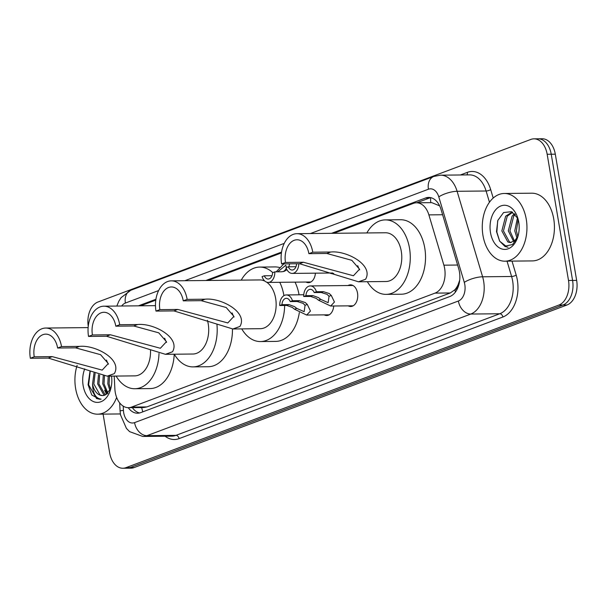 <?xml version="1.0" encoding="UTF-8"?>
<svg xmlns="http://www.w3.org/2000/svg" width="607" height="607" viewBox="0 0 607 607"><rect width="100%" height="100%" fill="white"/><g stroke="black" fill="none" stroke-linecap="round" stroke-linejoin="round"><path stroke-width="0.91" d="M348.001 285.54A10.835 7.147 89.4 0 1 350.482 284.842A10.835 7.147 89.4 0 1 357.523 293.075A10.835 7.147 89.4 0 1 350.709 306.505A10.835 7.147 89.4 0 1 348.213 305.852M114.215 376.09L114.86 388.746A20.312 13.407 -90.6 0 0 115.239 392.243A20.312 13.407 -90.6 0 0 128.441 407.684A20.312 13.407 -90.6 0 0 131.567 407.085L435.007 293.12A20.312 13.407 -90.6 0 0 443.884 265.176L428.883 214.886A20.312 13.407 -90.6 0 0 416.463 202.799A20.312 13.407 -90.6 0 0 413.337 203.391L333.713 233.3M458.247 284.304A20.312 13.407 89.4 0 1 454.704 289.896L454.939 289.812A6.768 4.469 -90.6 0 0 458.247 284.304L459.711 280.108M439.514 205.598A20.312 6.085 163.4 0 0 439.316 205.705L431.736 202.639L416.463 202.799M128.441 407.684L143.707 407.525L146.856 406.925L450.303 292.961L454.704 289.896M281.428 252.937L208.087 280.48M155.802 300.116L140.642 305.814M315.412 273.173A10.835 7.147 89.4 0 1 308.424 282.68A10.835 7.147 89.4 0 1 305.928 282.027M333.744 273.469A10.835 7.147 89.4 0 1 332.401 273.674A10.835 7.147 89.4 0 1 329.905 273.021M333.721 306.004A10.835 7.147 89.4 0 1 326.725 315.511A10.835 7.147 89.4 0 1 324.229 314.858M128.259 407.684A20.312 13.407 -90.6 0 0 137.592 413.223A20.312 13.407 -90.6 0 0 140.71 412.631L449.795 296.542A20.312 13.407 -90.6 0 0 458.672 268.598L441.046 209.506A20.312 13.407 -90.6 0 0 428.625 197.419A20.312 13.407 -90.6 0 0 425.499 198.019L331.505 233.323M139.625 412.972A20.312 13.407 89.4 0 1 132.334 407.638M88.25 326.3A20.312 13.407 89.4 0 1 97.955 302.013L530.844 139.428A20.312 13.407 89.4 0 1 533.97 138.836A20.312 13.407 89.4 0 1 547.165 154.269L568.509 280.472A20.312 13.407 89.4 0 1 558.857 305.071L125.968 467.656A20.312 13.407 89.4 0 1 122.842 468.247A20.312 13.407 89.4 0 1 109.647 452.814L103.099 414.126M533.97 138.836L542.104 138.753A20.312 13.407 89.4 0 1 555.306 154.186L576.65 280.388A20.312 13.407 89.4 0 1 566.999 304.987L134.109 467.572L130.035 467.61A20.312 13.407 89.4 0 1 126.916 468.209A20.312 13.407 89.4 0 0 130.035 467.61L562.932 305.025L130.035 467.61L125.968 467.656M576.65 280.388L572.583 280.426A20.312 13.407 89.4 0 1 562.932 305.025A20.312 13.407 89.4 0 0 572.583 280.426L551.232 154.231L572.583 280.426L568.509 280.472M538.037 138.791A20.312 13.407 89.4 0 1 551.232 154.231A20.312 13.407 89.4 0 0 538.037 138.791M281.549 252.08L205.879 280.502M155.923 299.266L138.434 305.837M416.736 202.791L429.566 197.973A20.312 13.407 89.4 0 1 430.659 197.639A20.312 14.841 69.4 0 0 430.803 202.647M134.109 467.572A20.312 13.407 89.4 0 1 130.983 468.164L122.842 468.247M116.643 397.441A33.855 22.345 89.4 0 1 97.613 414.179A33.855 22.345 89.4 0 1 75.617 388.457A33.855 22.345 89.4 0 1 77.127 365.361M111.544 376.112A22.08 14.576 89.4 0 1 110.17 390.741A22.08 14.576 89.4 0 1 95.58 402.236A22.08 14.576 89.4 0 1 83.144 385.627A22.08 14.576 89.4 0 1 84.73 368.881M89.988 371.302L88.083 384.747L91.786 395.028L99.791 399.269L101.141 399.148C95.61 398.397 92.75 393.328 92.56 383.95L94.017 373.009M95.109 373.434L93.835 383.935L100.056 394.975L102.613 395.574M99.662 374.967L98.918 383.882L105.277 394.982M98.501 374.618L97.651 383.897L103.873 394.937L104.594 395.225M104.465 375.991L104.009 383.829L107.947 393.199M103.243 375.801L102.735 383.844L107.287 393.791M109.503 376.135L109.093 383.776L110.565 389.36M108.236 376.15L107.826 383.791L109.905 390.627M110.694 389.072L104.859 395.134A15.304 10.107 89.4 0 1 102.507 395.582A15.304 10.107 89.4 0 1 92.56 383.95M109.685 390.202L109.867 390.688M104.594 390.255L106.627 394.277M90.231 371.408L88.63 384.846L96.543 398.526L99.768 399.269M30.35 358.274L34.242 356.81A18.286 12.064 89.4 0 1 45.745 334.138A18.286 12.064 89.4 0 1 57.619 348.031L61.519 346.567L79.471 346.377C95.208 344.677 122.637 359.359 114.328 373.624L107.234 376.158L48.302 358.084L30.35 358.274A24.379 16.085 89.4 0 1 45.677 328.046A24.379 16.085 89.4 0 1 61.519 346.567M34.242 356.81L52.202 356.62L102.181 370.118L108.274 363.555L100.58 354.685L75.579 347.841L57.619 348.031M107.234 376.158L134.701 375.877A24.379 16.085 -90.6 0 0 150.513 350.467M159.004 353.433A37.239 24.584 89.4 0 1 134.83 388.738A37.239 24.584 89.4 0 1 116.119 376.067M174.232 354.215A37.239 24.584 89.4 0 1 150.088 388.579L134.83 388.738M108.433 364.2A18.286 12.064 89.4 0 1 106.475 360.057M88.531 336.422L92.423 334.958A18.286 12.064 89.4 0 1 103.926 312.286A18.286 12.064 89.4 0 1 115.8 326.179L119.7 324.715L137.652 324.533C153.389 322.825 180.818 337.507 172.509 351.772L165.415 354.306L106.483 336.232L88.531 336.422A24.379 16.085 89.4 0 1 103.858 306.194A24.379 16.085 89.4 0 1 119.7 324.715M92.423 334.958L110.383 334.768L160.362 348.266L166.455 341.703L158.761 332.833L133.76 325.989L115.8 326.179M165.415 354.306L192.882 354.025A24.379 16.085 -90.6 0 0 208.209 323.797A24.379 16.085 -90.6 0 0 207.435 320.329M216.957 324.707A37.239 24.584 89.4 0 1 193.011 366.886A37.239 24.584 89.4 0 1 174.3 354.215M232.458 328.979A37.239 24.584 89.4 0 1 208.269 366.727L193.011 366.886M166.614 342.348A18.286 12.064 89.4 0 1 164.656 338.205M155.976 311.088L159.869 309.631A18.286 12.064 89.4 0 1 171.371 286.959A18.286 12.064 89.4 0 1 183.246 300.844L187.146 299.388L205.098 299.198C220.834 297.498 248.263 312.173 239.955 326.437L232.86 328.979L173.928 310.905L155.976 311.088A24.379 16.085 89.4 0 1 171.303 280.859A24.379 16.085 89.4 0 1 187.146 299.388M159.869 309.631L177.828 309.441L227.807 322.939L233.9 316.376L226.199 307.506L201.198 300.662L183.246 300.844M232.86 328.979L260.32 328.69A24.379 16.085 -90.6 0 0 275.654 298.462A24.379 16.085 -90.6 0 0 266.632 282.149M279.766 282.301A37.239 24.584 89.4 0 1 283.879 295.374A37.239 24.584 89.4 0 1 283.924 295.647M284.645 305.465A37.239 24.584 89.4 0 1 260.456 341.559A37.239 24.584 89.4 0 1 241.738 328.888M299.312 312.658A37.239 24.584 89.4 0 1 275.715 341.4L260.456 341.559M264.902 281.132A24.379 16.085 -90.6 0 0 259.819 279.941L171.303 280.859M241.237 280.138A37.239 24.584 89.4 0 1 259.682 267.08A37.239 24.584 89.4 0 1 272.778 272.611M259.682 267.08L274.941 266.921A37.239 24.584 89.4 0 1 279.728 267.581M295.025 282.141A37.239 24.584 89.4 0 1 299.069 294.812M234.052 317.013A18.286 12.064 89.4 0 1 232.102 312.878M281.602 263.908L285.495 262.444A18.286 12.064 89.4 0 1 296.998 239.773A18.286 12.064 89.4 0 1 308.872 253.665L312.772 252.201L330.724 252.019C346.46 250.312 373.889 264.993 365.581 279.258L358.479 281.792L299.555 263.719L281.602 263.908A24.379 16.085 89.4 0 1 296.929 233.68A24.379 16.085 89.4 0 1 312.772 252.201M285.495 262.444L303.447 262.254L353.433 275.753L359.526 269.189L351.825 260.32L326.824 253.476L308.872 253.665M358.479 281.792L385.946 281.511A24.379 16.085 -90.6 0 0 401.28 251.283A24.379 16.085 -90.6 0 0 385.437 232.762L296.929 233.68M366.856 232.951A37.239 24.584 89.4 0 1 385.308 219.893A37.239 24.584 89.4 0 1 409.505 248.195A37.239 24.584 89.4 0 1 386.082 294.372A37.239 24.584 89.4 0 1 367.364 281.701M385.308 219.893L400.567 219.734A37.239 24.584 89.4 0 1 424.763 248.035A37.239 24.584 89.4 0 1 401.341 294.213L386.082 294.372M359.678 269.834A18.286 12.064 89.4 0 1 357.72 265.691M526.254 219.203A33.855 22.345 89.4 0 1 504.963 261.185A33.855 22.345 89.4 0 1 482.967 235.463A33.855 22.345 89.4 0 1 504.258 193.474A33.855 22.345 89.4 0 1 526.254 219.203M504.258 193.474L531.732 193.193A33.855 22.345 89.4 0 1 553.728 218.915A33.855 22.345 89.4 0 1 532.43 260.904L504.963 261.185M512.634 212.275L507.255 216.198L503.461 230.918L509.455 241.958L511.231 242.512M512.179 212.025L505.639 216.213L501.845 230.933L507.839 241.973L510.426 242.58L514.994 240.387A15.304 10.107 89.4 0 0 518.082 235.926M515.275 214.43L513.712 216.13L509.926 230.85L514.433 240.926M514.554 213.71L512.103 216.153L508.309 230.865L513.636 241.54M518.173 219.438L516.382 230.781L517.817 236.495M517.505 217.64L514.766 230.797L516.959 238.027M517.9 218.437L511.458 211.699L503.582 212.541L497.854 220.387L496.496 231.563L499.637 241.154L505.76 245.994L512.528 244.56L517.619 237.428M490.502 232.633A22.08 14.576 89.4 0 1 499.174 206.775A22.08 14.576 89.4 0 1 517.301 216.653A22.08 14.576 89.4 0 1 518.727 222.033A22.08 14.576 89.4 0 1 517.521 237.747A22.08 14.576 89.4 0 1 502.937 249.242A22.08 14.576 89.4 0 1 490.502 232.633M517.968 236.343L514.994 240.387M497.694 220.834L496.852 232.071L499.66 241.123L504.994 246.465L508.051 247.246M281.967 304.676L288.94 304.608L294.433 306.596L296.77 308.386L304.16 311.687L305.063 305.268L303.09 303.341L297.202 301.504L290.222 301.573A6.768 4.469 -90.6 0 0 286.36 298.325A6.768 4.469 -90.6 0 0 281.967 304.676L279.736 305.518L286.709 305.442L292.271 307.408L294.539 309.221L306.672 315.048L329.206 314.813M279.736 305.518A10.16 6.707 -90.6 0 1 286.322 294.941A10.16 6.707 -90.6 0 1 292.46 300.738L299.433 300.662L305.26 302.529L307.294 304.433L310.458 311.05L306.672 315.048M292.46 300.738L290.222 301.573M305.951 295.67L312.924 295.594L318.417 297.589L320.754 299.38L328.144 302.681L329.047 296.262L327.074 294.334L321.186 292.498L314.206 292.566A6.768 4.469 -90.6 0 0 310.336 289.319A6.768 4.469 -90.6 0 0 305.951 295.67L303.712 296.512L310.693 296.436L316.255 298.401L318.523 300.215L330.656 306.034L353.191 305.807M303.712 296.512A10.16 6.707 -90.6 0 1 310.306 285.935A10.16 6.707 -90.6 0 1 316.437 291.732L323.417 291.656L329.237 293.522L331.27 295.427L334.442 302.036L330.656 306.034M316.437 291.732L314.206 292.566M283.272 271.61L284.789 270.51L286.299 268.256M286.572 267.437L285.715 265.312L277.778 271.822M286.952 269.698L284.395 271.283L281.792 271.777L274.819 271.853A10.16 6.707 -90.6 0 1 268.226 282.422L310.905 281.982M271.306 275.715L264.326 275.79L262.095 276.625A10.16 6.707 -90.6 0 0 268.226 282.422M276.17 271.837L283.864 263.886M289.653 263.825L288.841 266.777M264.326 275.79A6.768 4.469 -90.6 0 0 268.195 279.038A6.768 4.469 -90.6 0 0 272.589 272.687L274.819 271.853M295.283 266.708L288.31 266.784L286.079 267.619A10.16 6.707 -90.6 0 0 292.21 273.416A10.16 6.707 -90.6 0 0 298.803 263.726M288.31 266.784A6.768 4.469 -90.6 0 0 292.172 270.032A6.768 4.469 -90.6 0 0 296.565 263.749M141.727 407.54A20.312 14.841 69.4 0 0 142.835 411.834M139.921 407.563A6.768 4.469 -90.6 0 0 141.416 407.547M454.939 289.812A20.312 14.841 69.4 0 0 455.417 292.066M146.856 406.925L131.567 407.085M442.602 214.741L428.883 214.886M457.602 265.031L443.884 265.176M450.303 292.961L435.007 293.12M123.221 406.144L123.441 410.4A13.544 8.938 -90.6 0 0 123.691 412.73A13.544 8.938 -90.6 0 0 134.572 422.624L458.376 301.011A13.544 8.938 -90.6 0 0 464.81 284.615A13.544 8.938 -90.6 0 0 464.294 282.384L438.793 196.888A13.544 8.938 -90.6 0 0 428.428 189.225L310.443 233.536M438.793 196.888A13.544 4.059 163.4 0 1 457.109 191.296L486.101 190.993A27.087 17.876 -90.6 0 0 469.545 174.877L440.545 175.18A27.087 17.876 89.4 0 1 457.109 191.296L482.611 276.792A27.087 17.876 89.4 0 1 483.642 281.253A27.087 17.876 89.4 0 1 470.774 314.054L146.97 435.667A27.087 17.876 89.4 0 1 142.804 436.456L171.804 436.16A27.087 17.876 -90.6 0 0 175.969 435.363L499.773 313.751A27.087 17.876 -90.6 0 0 512.642 280.958A27.087 17.876 -90.6 0 0 511.602 276.488L507.035 261.162M512.012 261.116L516.185 275.092A30.471 20.114 89.4 0 1 502.869 317.013L179.065 438.626A3.384 2.474 69.4 0 0 175.969 435.363L146.97 435.667A13.544 9.894 -110.6 0 1 134.572 422.624M516.185 275.092A3.384 1.017 -16.6 0 1 511.602 276.488L482.611 276.792A13.544 4.059 163.4 0 0 464.294 282.384M179.065 438.626A30.471 20.114 89.4 0 1 165.134 436.228M460.394 174.975L467.367 172.358A30.471 20.114 89.4 0 1 490.684 189.596L493.21 198.064M558.857 305.071L566.999 304.987M547.165 154.269L555.306 154.186M458.376 301.011A13.544 9.894 -110.6 0 0 470.774 314.054L499.773 313.751A3.384 2.474 69.4 0 1 502.869 317.013M489.462 202.245L486.101 190.993A3.384 1.017 -16.6 0 0 490.684 189.596M284.251 243.377L184.816 280.722M158.632 290.556L125.391 303.045A13.544 8.938 -90.6 0 0 121.658 306.011M466.866 174.907A3.384 2.474 69.4 0 0 467.367 172.358M428.428 189.225A13.544 9.894 -110.6 0 1 433.846 176.44L130.801 290.26L121.112 297.627L118.866 301.14L116.81 306.057M125.391 303.045A13.544 9.894 -110.6 0 1 130.801 290.26M123.441 410.4A13.544 0.622 177.1 0 0 120.087 410.985L119.678 402.896M429.566 197.973L425.499 198.019M107.583 376.15L114.328 373.624M75.579 347.841L79.471 346.377M48.302 358.084L52.202 356.62M165.764 354.298L172.509 351.772M133.76 325.989L137.652 324.533M106.483 336.232L110.383 334.768M233.209 328.971L239.955 326.437M201.198 300.662L205.098 299.198M173.928 310.905L177.828 309.441M358.836 281.785L365.581 279.258M326.824 253.476L330.724 252.019M299.555 263.719L303.447 262.254M307.294 304.433L305.063 305.268M296.77 308.386L294.539 309.221M288.94 304.608L286.709 305.442M299.433 300.662L297.202 301.504M331.27 295.427L329.047 296.262M320.754 299.38L318.523 300.215M312.924 295.594L310.693 296.436M323.417 291.656L321.186 292.498M120.087 410.985L120.512 414.885L126.431 428.413L129.61 431.638L142.804 436.456M440.545 175.18L433.846 176.44M97.613 414.179L120.368 413.944M45.677 328.046L88.129 327.605M103.858 306.194L155.475 305.655M286.322 294.941L303.758 294.759M310.306 285.935L352.978 285.487M292.21 273.416L332.735 272.991"/></g></svg>

